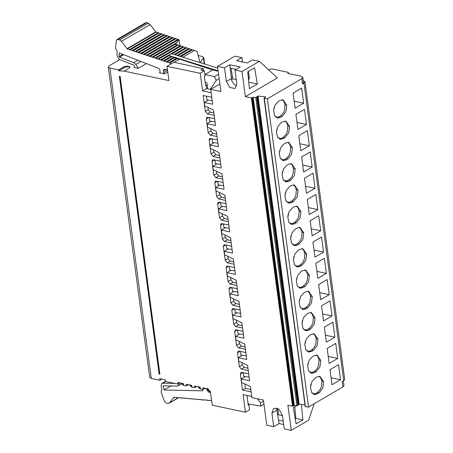 <?xml version="1.0" encoding="UTF-8"?>
<svg xmlns="http://www.w3.org/2000/svg" width="453" height="453" viewBox="0 0 453 453"><rect width="100%" height="100%" fill="white"/><g stroke="black" fill="none" stroke-linecap="round" stroke-linejoin="round"><path stroke-width="0.68" d="M166.981 66.285L200.232 73.295L204.297 70.911L200.894 70.113L203.318 68.697L173.941 62.208L166.981 66.285L168.89 80.56L124.094 71.121L118.635 70.804L118.522 69.943L109.915 68.131L108.278 67.038L109.315 65.691L119.705 59.603M198.165 55.56L202.095 56.387L203.737 57.48L200.169 62.644M205.198 82.406L205.877 82.548L205.26 82.91M205.543 84.994L206.194 85.153L205.605 85.492L204.377 76.28L204.966 75.94L204.297 70.911M218.165 71.234L212.655 70.005L179.682 59.094L178.742 59.292L177.208 58.273L175.458 58.216L174.399 57.361L168.556 55.357L171.455 53.658L217.751 68.143M168.556 55.357L218.114 70.861M179.886 45.923L179.105 40.068L176.676 42.763L175.724 44.666L177.463 44.819L197.01 51.274L200.067 62.61M194.467 50.43L182.865 57.231M191.993 49.609L180.339 56.438M191.636 49.496L179.977 56.325M168.975 55.736L161.291 60.238L160.656 59.853L183.125 46.693M129.915 49.671L158.607 32.865L158.21 32.729L156.013 32.18L127.316 48.992L160.656 59.853M156.013 32.18L150.13 24.547L148.318 23.171L146.744 22.65L118.046 39.462L116.987 39.53L116.387 40.566L115.504 48.211L117.05 50.979L117.055 55.759L119.541 59.541L133.754 65.09L134.439 66.381L134.139 67.463L138.335 68.346L135.764 64.417L133.754 62.678L119.535 57.129L119.184 56.585L119.179 52.967L159.048 68.539L159.745 69.49L160.073 71.914L159.773 72.718L159.337 72.774L164.586 73.884L167.752 72.027M149.728 56.234L178.425 39.422L179.105 40.068M178.425 39.422L177.808 39.394L149.116 56.206M146.897 55.3L175.594 38.488L177.808 39.394M175.594 38.488L174.977 38.46L146.285 55.266M144.065 54.36L172.763 37.548L174.977 38.46M172.763 37.548L172.146 37.52L143.454 54.332M141.234 53.426L169.932 36.614L172.146 37.52M169.932 36.614L169.314 36.585L140.623 53.392M138.403 52.486L167.1 35.674L169.314 36.585M167.1 35.674L166.483 35.645L137.791 52.457M135.572 51.551L164.269 34.739L166.483 35.645M164.269 34.739L163.652 34.711L134.96 51.517M132.746 50.611L161.438 33.799L163.652 34.711M161.438 33.799L160.821 33.771L132.129 50.583M158.607 32.865L160.821 33.771M155.753 31.903L127.061 48.714L127.316 48.992M150.13 24.547L121.432 41.359L127.061 48.714M121.432 41.359L119.62 39.983L118.046 39.462M146.744 22.65L145.679 22.718L116.987 39.53M161.291 60.238L163.273 60.895L171.172 56.291M171.806 56.676L164.122 61.172L163.488 60.793M164.122 61.172L166.104 61.829L174.003 57.225M174.637 57.61L166.953 62.112L166.319 61.727M166.953 62.112L168.935 62.769L176.851 58.154M177.208 58.273L169.173 62.656M169.53 62.774L171.211 63.805M179.682 59.094L174.252 62.276M210.237 89.343L216.24 80.34L214.456 76.619L204.971 74.507L212.655 70.005M205.877 82.548L207.163 83.278L207.497 88.697M164.586 73.884L163.573 72.65L163.352 71.008L163.946 69.394L165.011 69.326L167.497 70.147M207.293 85.334L206.296 85.911M203.318 68.697L203.59 70.747M206.194 85.153L206.642 88.499L210.736 89.462M138.335 68.346L146.427 63.607M247.615 395.594L247.032 395.939L248.261 405.152L248.844 404.806L248.193 404.654M109.915 68.131L151.33 378.493L159.932 380.305L159.711 378.629L165.283 379.807L165.504 381.483L177.955 384.104L177.729 382.428L183.301 383.606L183.522 385.282L186.353 385.877L186.126 384.201L191.698 385.378L191.925 387.049L194.75 387.649L194.53 385.973L200.101 387.145L200.322 388.821L203.154 389.421L202.927 387.745L208.499 388.917L208.72 390.594L210.3 390.928L212.202 405.203L245.452 412.213L249.518 409.835L248.844 404.806M206.409 96.172L206.902 99.858L212.219 100.611M211.092 121.415L207.146 123.726L215.543 125.498L213.488 110.09L206.206 106.517L204.807 106.223L204.303 102.457L208.255 100.141M204.303 102.457L212.706 104.23L210.719 89.354L219.869 83.998M223.437 223.799L223.929 227.485L229.252 228.238M226.415 206.964L221.092 206.217L220.6 202.531M223.572 185.696L218.25 184.943L217.763 181.257M220.736 164.422L215.413 163.675L214.92 159.988M217.899 143.154L212.576 142.401L212.083 138.714M215.062 121.88L209.739 121.127L209.246 117.44M240.464 351.426L240.956 355.118L246.279 355.865M237.627 330.158L238.119 333.844L243.442 334.597M234.79 308.884L235.283 312.57L240.605 313.323M231.953 287.615L232.446 291.302L237.763 292.049M229.11 266.341L229.603 270.028L234.926 270.781M232.089 249.507L226.766 248.759L226.274 245.073M243.306 372.7L243.799 376.386L249.116 377.139M314.099 403.821L308.64 420.163L291.251 430.35L284.252 428.872L282.434 415.265L279.014 409.212L273.714 408.232L271.936 413.051L273.754 426.658L266.755 425.186L263.403 400.061L251.851 397.626L250.384 386.619L243.102 383.051L241.704 382.757L241.2 378.985L245.152 376.675M241.2 378.985L249.603 380.758L247.548 365.345L240.266 361.777L238.867 361.483L238.363 357.711L242.31 355.401M238.363 357.711L246.76 359.484L244.705 344.076L237.429 340.509L236.03 340.209L235.526 336.443L239.473 334.127M235.526 336.443L243.924 338.215L241.868 322.802L234.592 319.235L233.187 318.94L232.689 315.169L236.636 312.859M232.689 315.169L241.087 316.941L239.031 301.534L231.749 297.961L230.351 297.666L229.847 293.901L233.799 291.585M229.847 293.901L238.25 295.673L236.194 280.26L228.912 276.692L227.514 276.398L227.01 272.627L230.956 270.316M227.01 272.627L235.407 274.399L233.352 258.991L226.075 255.418L224.677 255.124L224.173 251.358L228.119 249.042M224.173 251.358L232.57 253.125L230.515 237.717L223.238 234.15L221.84 233.856L221.336 230.084L225.283 227.774M221.336 230.084L229.733 231.857L227.678 216.449L220.396 212.876L218.997 212.582L218.493 208.816L222.446 206.5M218.493 208.816L226.896 210.583L224.841 195.175L217.559 191.608L216.16 191.313L215.656 187.542L219.603 185.232M215.656 187.542L224.059 189.314L221.998 173.901L214.722 170.334L213.323 170.039L212.819 166.268L216.766 163.958M212.819 166.268L221.217 168.04L219.161 152.633L211.885 149.065L210.486 148.765L209.982 145L213.929 142.684M207.146 123.726L207.644 127.497L209.048 127.791L216.324 131.359L218.38 146.772L209.982 145M207.899 107.35L208.21 109.694L205.311 111.393L203.193 95.492L211.783 97.304M213.867 112.922L210.243 112.157L208.21 109.694M210.736 128.618L211.053 130.968L208.154 132.667L206.308 118.856L206.902 117.253L214.62 118.573M216.704 134.196L213.08 133.431L211.053 130.968M213.573 149.892L213.89 152.236L210.99 153.935L209.15 140.13L209.739 138.522L217.457 139.847M219.541 155.464L215.917 154.7L213.89 152.236M216.415 171.166L216.727 173.51L213.827 175.209L211.987 161.404L212.576 159.796L220.294 161.121M222.378 176.738L218.754 175.974L216.727 173.51M219.252 192.434L219.563 194.779L216.664 196.477L214.824 182.672L215.418 181.064L223.131 182.389M225.215 198.006L221.596 197.242L219.563 194.779M228.374 221.653L221.534 220.215L224.433 218.516L222.4 216.053L222.089 213.708M224.433 218.516L228.057 219.28M224.926 234.977L225.243 237.327L222.344 239.02L220.498 225.215L221.092 223.612L228.81 224.931M230.894 240.549L227.27 239.784L225.243 237.327M234.048 264.201L227.208 262.757L230.107 261.058L228.08 258.595L227.768 256.251M230.107 261.058L233.731 261.823M230.605 277.519L230.917 279.869L228.018 281.568L226.177 267.757L226.772 266.154L234.484 267.474M236.568 283.097L232.95 282.332L230.917 279.869M239.728 306.743L232.887 305.299L235.786 303.601L233.754 301.137L233.442 298.793M235.786 303.601L239.411 304.365M242.565 328.012L235.724 326.573L238.623 324.875L236.596 322.411L236.279 320.061M238.623 324.875L242.247 325.639M245.401 349.286L238.561 347.842L241.46 346.143L239.433 343.68L239.122 341.335M241.46 346.143L245.084 346.907M248.238 370.554L241.404 369.116L244.297 367.417L242.27 364.954L241.959 362.61M244.297 367.417L247.921 368.181M242.921 372.621L240.367 374.116L242.491 390.016L245.39 388.317L244.796 383.878M245.39 388.317L250.764 389.45M299.105 404.308L296.879 405.797L255.747 97.525L253.193 97.248L251.37 97.927L245.367 96.665L277.349 77.922L259.405 61.348L252.406 59.875L247.117 62.973L236.619 60.759L241.908 57.661L234.909 56.183L217.519 66.37L220.871 91.495L210.719 89.354M291.251 430.35L287.898 405.225L292.502 406.199L251.37 97.927M217.519 66.37L224.518 67.848L226.33 81.455L229.756 87.508L235.056 88.488L236.834 83.669L235.016 70.062L242.015 71.54L245.367 96.665M231.036 68.261L232.853 78.833L231.443 79.66M232.853 78.833L236.285 79.558M249.32 78.528L248.363 78.126M248.572 80.311L249.399 77.673L248.437 71.387M236.755 85.991L233.538 83.794L231.726 80.651L230.254 68.097L236.217 69.36M242.485 61.999L241.908 57.661M248.754 82.186L257.349 83.998L254.563 67.797L247.751 71.789L249.376 88.669L257.349 83.998M235.016 70.062L240.305 66.965L229.807 64.751L230.254 68.097M248.267 77.118L249.314 76.506M242.921 62.089L242.44 61.642M229.807 64.751L224.518 67.848M242.015 71.54L259.405 61.348M283.674 424.54L279.042 423.561L278.595 420.214L283.227 421.188M301.426 404.557L302.904 419.908L296.092 423.9L293.306 407.7L296.607 405.769M302.904 419.908L295.905 418.436L294.716 406.873M295.124 418.272L295.905 418.436M282.479 415.605L278.408 414.744L277.797 408.408M277.723 415.146L278.408 414.744M276.84 408.006L276.84 409.999L278.595 420.214M279.042 423.561L273.754 426.658M296.879 405.797L294.325 405.52L292.502 406.199M304.977 404.942L299.195 404.314L297.966 404.988L256.84 96.721L256.647 97.219L255.747 97.525M257.536 101.953L256.84 96.721M343.363 381.03L343.974 385.582L342.932 386.924L308.544 407.071L267.412 98.805L264.065 98.335L265.571 96.863L258.063 96.042L256.896 96.619M308.544 407.071L305.197 406.613L264.065 98.352M264.065 98.341L305.197 406.613M301.658 88.131L293.108 93.137L295.118 108.216L303.669 103.205L301.658 88.131M304.495 109.4L295.945 114.411L297.961 129.484L306.511 124.473L304.495 109.4M307.338 130.674L298.787 135.685L300.798 150.758L309.348 145.747L307.338 130.674M310.175 151.942L301.624 156.953L303.635 172.027L312.185 167.021L310.175 151.942M313.012 173.216L304.461 178.227L306.471 193.301L315.022 188.289L313.012 173.216M315.849 194.49L307.298 199.496L309.314 214.569L317.864 209.563L315.849 194.49M318.691 215.758L310.141 220.77L312.151 235.843L320.701 230.832L318.691 215.758M321.528 237.032L312.978 242.038L314.988 257.111L323.538 252.106L321.528 237.032M324.365 258.301L315.815 263.312L317.825 278.385L326.375 273.374L324.365 258.301M327.202 279.575L318.652 284.58L320.662 299.66L329.212 294.648L327.202 279.575M330.039 300.843L321.488 305.854L323.504 320.928L332.055 315.917L330.039 300.843M332.881 322.117L324.331 327.128L326.341 342.202L334.892 337.191L332.881 322.117M335.718 343.385L327.168 348.397L329.178 363.47L337.728 358.465L335.718 343.385M338.555 364.659L330.005 369.671L332.015 384.744L340.565 379.733L338.555 364.659M315.413 393.64L317.162 394.014L319.189 392.825L322.774 388.21L323.635 381.641L321.879 381.228L321.483 386.471L320.05 389.773L317.44 392.457L314.931 393.889L312.066 393.096M317.162 394.014L314.297 394.563L311.443 392.105L310.509 387.145L311.896 381.726L315.039 378.102L317.066 376.913L319.931 376.364L323.635 381.641L321.89 381.318M312.57 372.372L314.32 372.74L316.353 371.551L319.931 366.941L320.798 360.373L319.042 359.954L318.646 365.197L317.213 368.499L314.603 371.183L312.089 372.621L309.229 371.822M314.32 372.74L311.46 373.295L308.601 370.837L307.672 365.871L309.054 360.458L312.196 356.828L314.229 355.639L317.089 355.09L320.798 360.373L319.054 360.044M309.733 351.098L311.483 351.471L313.51 350.282L317.094 345.667L317.961 339.099L316.2 338.685L315.809 343.929L314.376 347.23L311.76 349.909L309.252 351.347L306.392 350.548M311.483 351.471L308.618 352.021L305.764 349.563L304.829 344.603L306.217 339.184L309.359 335.554L311.387 334.371L314.252 333.821L317.961 339.099L316.211 338.776M306.896 329.829L308.646 330.197L310.673 329.008L314.257 324.399L315.118 317.825L313.363 317.411L312.966 322.655L311.539 325.956L308.923 328.64L306.415 330.078L303.55 329.28M308.646 330.197L305.781 330.747L302.927 328.295L301.992 323.329L303.38 317.915L306.522 314.286L308.55 313.097L311.415 312.547L315.118 317.825L313.374 317.502M304.059 308.555L305.809 308.923L307.836 307.734L311.421 303.125L312.281 296.556L310.526 296.143L310.129 301.387L308.703 304.682L306.086 307.366L303.578 308.804L300.713 308.006M305.809 308.923L302.944 309.478L300.09 307.021L299.156 302.06L300.543 296.641L303.686 293.012L305.713 291.823L308.578 291.279L312.281 296.556L310.537 296.228M301.217 287.287L302.966 287.655L304.999 286.466L308.578 281.857L309.444 275.282L307.689 274.869L307.293 280.113L305.86 283.414L303.25 286.098L300.741 287.536L297.876 286.738M302.966 287.655L300.107 288.204L297.247 285.752L296.319 280.786L297.7 275.367L300.843 271.743L302.876 270.554L305.735 270.005L309.444 275.282L307.7 274.96M298.38 266.013L300.129 266.381L302.157 265.192L305.741 260.583L306.607 254.014L304.846 253.595L304.456 258.839L303.023 262.14L300.407 264.824L297.898 266.262L295.039 265.464M300.129 266.381L297.27 266.936L294.41 264.478L293.482 259.518L294.863 254.099L298.006 250.469L300.039 249.28L302.898 248.731L306.607 254.014L304.863 253.686M295.543 244.745L297.293 245.113L299.32 243.924L302.904 239.314L303.765 232.74L302.009 232.327L301.613 237.57L300.186 240.871L297.57 243.555L295.062 244.994L292.202 244.195M297.293 245.113L294.427 245.662L291.573 243.204L290.639 238.244L292.026 232.825L295.169 229.201L297.196 228.012L300.062 227.463L303.765 232.74L302.021 232.417M292.706 223.471L294.456 223.839L296.483 222.65L300.067 218.04L300.928 211.472L299.173 211.053L298.776 216.296L297.349 219.597L294.733 222.281L292.225 223.72L289.359 222.921M294.456 223.839L291.59 224.394L288.737 221.936L287.802 216.976L289.19 211.557L292.332 207.927L294.359 206.738L297.225 206.189L300.928 211.472L299.184 211.143M289.863 202.197L291.613 202.57L293.646 201.381L297.23 196.766L298.091 190.198L296.336 189.784L295.939 195.028L294.507 198.329L291.896 201.013L289.388 202.446L286.523 201.653M291.613 202.57L288.754 203.12L285.9 200.662L284.965 195.702L286.347 190.283L289.495 186.659L291.522 185.47L294.382 184.92L298.091 190.198L296.347 189.875M288.776 181.296L290.809 180.107L294.388 175.498L295.254 168.929L291.545 163.646L288.686 164.196L286.653 165.385L283.51 169.014L282.128 174.428L283.057 179.394L285.917 181.851L288.776 181.296L283.686 180.379M284.19 159.654L285.939 160.028L287.966 158.839L291.551 154.224L292.411 147.655L290.656 147.242L290.26 152.485L288.833 155.787L286.217 158.465L283.708 159.903L280.849 159.105M285.939 160.028L283.074 160.577L280.22 158.12L279.286 153.159L280.673 147.74L283.816 144.116L285.843 142.927L288.708 142.378L292.411 147.655L290.667 147.333M281.353 138.386L283.102 138.754L285.13 137.565L288.714 132.956L289.575 126.381L287.819 125.968L287.423 131.211L285.996 134.513L283.38 137.197L280.871 138.635L278.006 137.837M283.102 138.754L280.237 139.303L277.383 136.851L276.449 131.885L277.836 126.472L280.979 122.842L283.006 121.653L285.871 121.104L289.575 126.381L287.831 126.059M278.51 117.112L280.265 117.48L282.293 116.296L285.877 111.681L286.738 105.113L284.982 104.7L284.586 109.943L283.153 113.239L280.543 115.923L278.034 117.361L275.169 116.563M280.265 117.48L277.4 118.035L274.546 115.577L273.612 110.617L274.999 105.198L278.142 101.568L280.169 100.379L283.034 99.836L286.738 105.113L284.994 104.79M268.578 69.824L271.675 68.839L287.949 72.27L288.363 72.542L287.842 73.216L288.25 73.488L301.2 76.217L302.842 77.31L301.8 78.658L267.412 98.805M302.842 77.31L303.538 82.548L302.502 83.89L303.952 83.041L343.685 380.843L342.236 381.692L342.932 386.924M331.081 377.734L340.565 379.733M294.184 101.206L303.669 103.205M282.134 99.762L283.782 101.291L284.982 104.7M297.021 122.474L306.511 124.473M284.977 121.036L286.619 122.559L287.819 125.968M305.537 186.291L315.022 188.289M293.487 184.852L295.135 186.376L296.336 189.784M308.374 207.559L317.864 209.563M296.33 206.121L297.972 207.644L299.173 211.053M299.863 143.748L309.348 145.747M287.814 142.304L289.456 143.833L290.656 147.242M302.7 165.017L312.185 167.021M290.65 163.578L292.298 165.102L293.499 168.51L293.102 173.754L291.67 177.055L289.059 179.739L287.026 180.928M293.51 168.601L295.254 168.929M295.254 168.924L293.499 168.51M316.89 271.375L326.375 273.374M304.841 269.937L306.488 271.46L307.689 274.869M319.727 292.649L329.212 294.648M307.683 291.205L309.325 292.734L310.526 296.143M311.217 228.833L320.701 230.832M299.167 227.395L300.809 228.918L302.009 232.327M314.054 250.107L323.538 252.106M302.004 248.663L303.652 250.192L304.846 253.595M322.564 313.918L332.055 315.917M310.52 312.479L312.162 314.003L313.363 317.411M328.244 356.46L337.728 358.465M316.194 355.022L317.842 356.545L319.042 359.954M325.407 335.192L334.892 337.191M313.357 333.748L315.005 335.277L316.2 338.685M319.031 376.29L320.679 377.819L321.879 381.228M273.618 110.515L274.042 107.78M276.455 131.789L276.879 129.048M284.971 195.605L285.396 192.865M287.808 216.874L288.233 214.139M279.291 153.063L279.716 150.322M282.134 174.331L282.553 171.591M296.324 280.69L296.749 277.949M299.161 301.958L299.586 299.223M290.645 238.148L291.069 235.407M293.482 259.416L293.906 256.681M301.998 323.232L302.423 320.492M307.678 365.775L308.102 363.034M304.835 344.507L305.26 341.766M310.515 387.049L310.939 384.308M314.931 393.889L313.442 394.263M309.252 351.347L307.763 351.721M312.089 372.621L310.599 372.989M306.415 330.078L304.926 330.447M297.898 266.262L296.409 266.63M295.062 244.994L293.572 245.362M303.578 308.804L302.089 309.173M300.741 287.536L299.252 287.904M286.545 181.177L285.056 181.545M283.708 159.903L282.219 160.277M292.225 223.72L290.735 224.088M289.388 202.446L287.898 202.819M280.871 138.635L279.382 139.003M278.034 117.361L276.545 117.729M303.952 83.041L304.988 81.699L303.278 80.589M343.685 380.843L344.722 379.501L304.988 81.699M231.149 77.389L232.468 76.614M159.852 373.935L120.153 76.393L119.36 76.223L159.094 374.025L159.671 373.691M159.886 374.195L159.094 374.025M251.692 396.437L243.102 394.631L245.452 412.213M242.491 390.016L251.081 391.828M240.367 374.116L240.962 372.508L241.84 372.389L248.68 373.833M241.404 369.116L239.371 366.653L242.27 364.954M240.084 351.347L237.531 352.842L239.371 366.653M237.531 352.842L238.125 351.239L239.003 351.12L245.837 352.564M238.561 347.842L236.534 345.379L239.433 343.68M237.247 330.078L234.694 331.573L236.534 345.379M234.694 331.573L235.283 329.965L236.16 329.846L243.001 331.29M235.724 326.573L233.697 324.11L236.596 322.411M234.405 308.804L231.851 310.299L233.697 324.11M231.851 310.299L232.446 308.697L233.323 308.578L240.164 310.016M232.887 305.299L230.86 302.836L233.754 301.137M231.568 287.536L229.014 289.031L230.86 302.836M229.014 289.031L229.609 287.423L230.486 287.304L237.327 288.748M232.95 282.332L230.05 284.025L236.885 285.469M230.05 284.025L228.018 281.568M227.208 262.757L225.181 260.294L228.08 258.595M225.894 244.988L223.34 246.489L225.181 260.294M223.34 246.489L223.929 244.88L224.807 244.762L231.647 246.206M227.27 239.784L224.371 241.483L231.211 242.927M224.371 241.483L222.344 239.02M221.534 220.215L219.507 217.751L222.4 216.053M220.215 202.446L217.661 203.946L219.507 217.751M217.661 203.946L218.255 202.338L219.133 202.219L225.973 203.663M221.596 197.242L218.697 198.941L225.532 200.385M218.697 198.941L216.664 196.477M218.754 175.974L215.855 177.672L222.695 179.111M215.855 177.672L213.827 175.209M215.917 154.7L213.018 156.398L219.858 157.842M213.018 156.398L210.99 153.935M213.08 133.431L210.181 135.13L217.021 136.568M210.181 135.13L208.154 132.667M210.243 112.157L207.344 113.856L214.184 115.3M207.344 113.856L205.311 111.393M206.642 88.499L202.576 90.883L211.166 92.695M202.576 90.883L200.232 73.295M130.141 67.101L128.165 66.591L125.288 67.129L118.635 70.804M206.268 388.448L207.412 389.246L208.556 389.348M203.154 389.421L205.192 388.221M197.865 386.675L199.009 387.474L200.158 387.581M194.75 387.649L196.795 386.449M189.467 384.908L190.611 385.701L191.755 385.809M186.353 385.877L188.397 384.682M181.07 383.136L182.214 383.929L183.357 384.036M177.955 384.104L179.994 382.91M159.932 380.305L161.976 379.11M151.33 378.493L149.688 377.4L108.278 67.038M174.15 397.077L169.139 403.278L166.574 403.363L164.513 401.471L161.053 391.811L161.931 389.552L161.041 386.126L161.783 383.414L162.633 383.204L174.949 383.47M179.631 383.119L178.397 385.758L177.185 386.058L163.171 385.78L164.054 389.999L171.008 385.922M196.053 398.974L195.662 399.201L198.182 399.631L198.584 399.303L203.657 400.107L204.06 399.778L209.133 400.577L209.535 400.254L211.619 400.814M195.662 399.201L173.759 397.304M173.567 397.485L174.337 397.032M257.344 398.782L260.583 402.915L260.651 406.047L248.097 403.934M205.939 388.38L208.635 392.196L210.492 392.36M164.054 389.999L202.757 390.843L202.553 389.291M118.522 69.943L123.743 66.885L127.667 66.002L130.136 66.993L129.309 68.063L124.094 71.121M207.446 87.888L206.625 88.369M204.241 63.918L203.476 58.199M194.229 50.543L182.836 57.22M192.248 49.887L180.815 56.585M191.398 49.609L179.943 56.314M177.491 55.549L189.178 48.698M189.416 48.952L177.927 55.685M177.089 55.419L188.782 48.567M188.567 48.669L177.055 55.413M186.585 48.012L175.039 54.779M174.603 54.643L186.347 47.763M174.201 54.519L185.957 47.627M185.736 47.729L174.167 54.507M183.754 47.078L172.151 53.873M171.715 53.737L183.516 46.823M161.053 59.983L168.737 55.481M182.904 46.795L160.441 59.955M180.923 46.138L158.459 59.298M158.222 59.049L180.685 45.889M157.825 58.918L180.294 45.753M180.073 45.855L157.61 59.02M178.091 45.204L155.628 58.363M155.39 58.109L177.853 44.949M155 57.978L177.463 44.819M177.242 44.921L154.779 58.08M176.194 43.72L152.797 57.423M119.184 56.585L122.888 54.417M119.535 57.129L123.652 54.717M133.754 62.678L137.871 60.266M177.208 42.344L151.948 57.146M178.663 39.677L149.966 56.489M149.337 56.104L178.029 39.292M175.832 38.737L147.134 55.549M146.506 55.164L175.198 38.358M173.001 37.803L144.303 54.615M143.675 54.23L172.367 37.418M170.169 36.863L141.472 53.675M140.843 53.29L169.535 36.483M167.338 35.929L138.641 52.741M138.012 52.355L166.704 35.544M164.507 34.989L135.809 51.801M135.181 51.416L163.873 34.604M161.676 34.054L132.978 50.866M132.35 50.481L161.041 33.669M158.844 33.114L130.147 49.926M129.518 49.541L158.21 32.729M157.989 32.831L129.298 49.643M148.318 23.171L119.62 39.983M152.168 57.038L176.891 42.554M152.559 57.174L176.421 43.194M170.951 56.393L163.273 60.895M163.884 60.923L171.568 56.421M173.782 57.327L166.104 61.829M166.715 61.857L174.399 57.361M176.613 58.267L168.935 62.769M177.468 58.55L169.784 63.046M179.445 59.201L174.218 62.265M214.456 76.619L218.561 74.213M216.24 80.34L219.15 78.629M135.764 64.417L140.855 61.432M163.352 71.008L165.781 69.581M163.573 72.65L167.525 70.334M159.337 72.774L160.039 72.361M226.33 81.455L231.262 78.567M271.936 413.051L276.868 410.163M293.187 406.069L252.055 97.803M293.708 405.656L252.576 97.384M294.325 405.52L253.193 97.248M297.78 405.486L256.647 97.219M298 405.305L256.868 97.033M298.029 404.886L297.332 399.654M298.578 404.45L257.446 96.178M299.195 404.314L258.063 96.042M265.611 97.185L265.571 96.863M305.43 406.732L264.297 98.46M301.8 78.658L302.502 83.89M280.543 115.923L282.293 116.296M283.38 137.197L285.13 137.565M291.896 201.013L293.646 201.381M294.733 222.281L296.483 222.65M286.217 158.465L287.966 158.839M289.059 179.739L290.809 180.107M303.25 286.098L304.999 286.466M306.086 307.366L307.836 307.734M297.57 243.555L299.32 243.924M300.407 264.824L302.157 265.192M308.923 328.64L310.673 329.008M314.603 371.183L316.353 371.551M311.76 349.909L313.51 350.282M317.44 392.457L319.189 392.825M288.182 73.471L288.102 72.882M206.308 118.856L208.861 117.361M209.15 140.13L211.704 138.635M211.987 161.404L214.541 159.903M214.824 182.672L217.378 181.177M220.498 225.215L223.057 223.72M226.177 267.757L228.731 266.262M162.633 383.204L165.555 381.488M179.626 383.312L180.232 382.961M163.063 386.171L163.76 385.763M198.963 399.167L198.221 399.603M198.788 399.212L198.403 399.438M193.312 398.736L192.927 398.963M190.577 398.498L190.186 398.725M190.747 398.459L190.005 398.895M187.836 398.266L187.451 398.493M185.101 398.028L184.711 398.255M182.361 397.791L181.976 398.017M182.536 397.745L181.795 398.181M179.626 397.553L179.235 397.779M176.885 397.315L176.5 397.541M169.632 402.83L178.397 397.694M201.698 399.404L200.956 399.84M201.528 399.45L201.138 399.676M204.263 399.688L203.878 399.914M207.174 399.88L206.432 400.316M260.583 402.915L263.55 401.171M209.739 400.158L209.354 400.384M209.915 400.118L209.173 400.554M207.004 399.92L206.613 400.152M208.635 392.196L210.334 391.199M123.743 66.885L123.856 67.746M204.609 64.032L203.737 57.48M288.363 72.542L288.493 73.539M120 76.359L159.722 374.082M206.279 388.538L208.629 390.758L209.722 390.803M206.755 388.549L207.74 390.027L208.714 390.537M197.882 386.766L200.226 388.985L201.325 389.036M198.357 386.777L199.343 388.261L200.317 388.765M189.479 384.999L191.829 387.213L192.927 387.264M189.954 385.01L190.945 386.488L191.913 386.992M181.081 383.227L183.431 385.441L184.524 385.492M181.557 383.238L182.542 384.716L183.516 385.22M161.783 383.414L165.475 381.25M178.397 385.758L181.404 383.997M198.975 399.167L198.182 399.631M190.764 398.459L189.971 398.917M182.548 397.745L181.761 398.21M169.139 403.278L178.51 397.785M201.715 399.404L200.922 399.869M207.191 399.88L206.398 400.339M260.651 406.047L263.94 404.116M209.926 400.112L209.133 400.577"/></g></svg>
